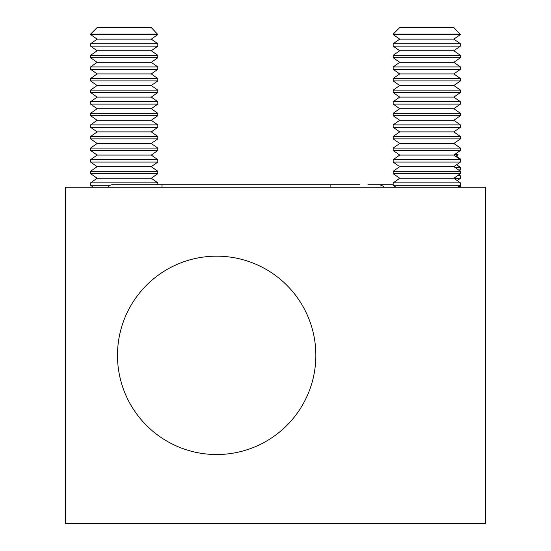 <?xml version="1.0" encoding="UTF-8"?>
<svg xmlns="http://www.w3.org/2000/svg" width="551" height="551" viewBox="0 0 551 551"><rect width="100%" height="100%" fill="white"/><g stroke="black" fill="none" stroke-linecap="round" stroke-linejoin="round"><path stroke-width="0.83" d="M458.322 186.727L460.409 186.727L460.409 184.213M453.948 178.324L460.409 178.324L460.409 175.803L457.364 175.803M458.501 169.922L460.409 169.922L460.409 167.401L454.899 167.401M455.25 156.05L456.207 156.05L458.108 154.721L454.361 154.721M459.451 158.998L460.409 158.998L456.207 156.05M455.925 153.626L458.108 154.721M157.827 34.107L90.591 34.107L90.591 34.555L157.827 34.555L151.27 27.55L97.141 27.55L90.591 34.107M97.141 39.142L90.591 43.736L157.827 43.736L151.27 39.142L97.141 39.142L90.591 34.555M90.591 43.736L90.591 46.146L157.827 46.146L157.827 43.736M97.141 50.733L90.591 55.327L157.827 55.327L151.27 50.733L97.141 50.733L90.591 46.146M90.591 55.327L90.591 57.738L157.827 57.738L157.827 55.327M97.141 62.332L90.591 66.919L157.827 66.919L151.27 62.332L97.141 62.332L90.591 57.738M90.591 66.919L90.591 69.33L157.827 69.33L157.827 66.919M97.141 73.924L90.591 78.511L157.827 78.511L151.27 73.924L97.141 73.924L90.591 69.33M90.591 78.511L90.591 80.928L157.827 80.928L157.827 78.511M97.141 85.515L90.591 90.109L157.827 90.109L151.27 85.515L97.141 85.515L90.591 80.928M90.591 90.109L90.591 92.52L157.827 92.52L157.827 90.109M97.141 97.107L90.591 101.701L157.827 101.701L151.27 97.107L97.141 97.107L90.591 92.52M90.591 101.701L90.591 104.111L157.827 104.111L157.827 101.701M97.141 108.705L90.591 113.292L157.827 113.292L151.27 108.705L97.141 108.705L90.591 104.111M90.591 113.292L90.591 115.703L157.827 115.703L157.827 113.292M97.141 120.297L90.591 124.884L157.827 124.884L151.27 120.297L97.141 120.297L90.591 115.703M90.591 124.884L90.591 127.302L157.827 127.302L157.827 124.884M97.141 131.889L90.591 136.483L157.827 136.483L151.27 131.889L97.141 131.889L90.591 127.302M90.591 136.483L90.591 138.893L157.827 138.893L157.827 136.483M97.141 143.48L90.591 148.074L157.827 148.074L151.27 143.48L97.141 143.48L90.591 138.893M90.591 148.074L90.591 150.485L157.827 150.485L157.827 148.074M97.141 155.072L90.591 159.666L157.827 159.666L151.27 155.072L97.141 155.072L90.591 150.485M90.591 159.666L90.591 162.077L157.827 162.077L157.827 159.666M97.141 166.671L90.591 171.258L157.827 171.258L151.27 166.671L97.141 166.671L90.591 162.077M90.591 171.258L90.591 173.668L157.827 173.668L157.827 171.258M97.141 178.262L90.591 182.849L157.827 182.849L151.27 178.262L97.141 178.262L90.591 173.668M90.591 182.849L90.591 185.267L110.172 185.267M157.827 182.849L157.827 184.723M132.612 184.723L112.438 184.723A5.042 5.042 0 0 0 108.072 187.244A5.042 5.042 0 0 1 112.438 184.723A5.042 5.042 0 0 0 108.072 187.244A5.042 5.042 0 0 1 112.438 184.723L359.548 184.723M367.958 184.723L393.173 184.723M216.667 454.527A99.18 99.18 0 0 0 315.847 355.347A99.18 99.18 0 0 0 216.667 256.167A99.18 99.18 0 0 0 117.487 355.347A99.18 99.18 0 0 0 216.667 454.527M485.624 187.244L65.376 187.244L65.376 523.45L485.624 523.45L485.624 187.244M460.409 34.107L393.173 34.107L393.173 34.555L460.409 34.555L453.859 27.55L399.73 27.55L393.173 34.107M399.73 39.142L393.173 43.736L460.409 43.736L453.859 39.142L399.73 39.142L393.173 34.555M393.173 43.736L393.173 46.146L460.409 46.146L460.409 43.736M399.73 50.733L393.173 55.327L460.409 55.327L453.859 50.733L399.73 50.733L393.173 46.146M393.173 55.327L393.173 57.738L460.409 57.738L460.409 55.327M399.73 62.332L393.173 66.919L460.409 66.919L453.859 62.332L399.73 62.332L393.173 57.738M393.173 66.919L393.173 69.33L460.409 69.33L460.409 66.919M399.73 73.924L393.173 78.511L460.409 78.511L453.859 73.924L399.73 73.924L393.173 69.33M393.173 78.511L393.173 80.928L460.409 80.928L460.409 78.511M399.73 85.515L393.173 90.109L460.409 90.109L453.859 85.515L399.73 85.515L393.173 80.928M393.173 90.109L393.173 92.52L460.409 92.52L460.409 90.109M399.73 97.107L393.173 101.701L460.409 101.701L453.859 97.107L399.73 97.107L393.173 92.52M393.173 101.701L393.173 104.111L460.409 104.111L460.409 101.701M399.73 108.705L393.173 113.292L460.409 113.292L453.859 108.705L399.73 108.705L393.173 104.111M393.173 113.292L393.173 115.703L460.409 115.703L460.409 113.292M399.73 120.297L393.173 124.884L460.409 124.884L453.859 120.297L399.73 120.297L393.173 115.703M393.173 124.884L393.173 127.302L460.409 127.302L460.409 124.884M399.73 131.889L393.173 136.483L460.409 136.483L453.859 131.889L399.73 131.889L393.173 127.302M393.173 136.483L393.173 138.893L460.409 138.893L460.409 136.483M399.73 143.48L393.173 148.074L460.409 148.074L453.859 143.48L399.73 143.48L393.173 138.893M393.173 148.074L393.173 150.485L460.409 150.485L460.409 148.074M399.73 155.072L393.173 159.666L460.409 159.666L453.859 155.072L399.73 155.072L393.173 150.485M393.173 159.666L393.173 162.077L460.409 162.077L460.409 159.666M399.73 166.671L393.173 171.258L460.409 171.258L453.859 166.671L399.73 166.671L393.173 162.077M393.173 171.258L393.173 173.668L460.409 173.668L460.409 171.258M399.73 178.262L393.173 182.849L460.409 182.849L453.859 178.262L399.73 178.262L393.173 173.668M393.173 182.849L393.173 185.267L460.409 185.267L460.409 182.849M330.132 187.244L330.132 184.723M162.028 187.244L162.028 184.723M459.672 187.244L460.409 186.727M457.178 180.59L460.409 178.324M459.458 170.59L460.409 169.922M458.887 174.736L460.409 175.803M456.614 164.742L460.409 167.401M460.409 161.512L460.409 158.998M151.27 39.142L157.827 34.555M151.27 50.733L157.827 46.146M151.27 62.332L157.827 57.738M151.27 73.924L157.827 69.33M151.27 85.515L157.827 80.928M151.27 97.107L157.827 92.52M151.27 108.705L157.827 104.111M151.27 120.297L157.827 115.703M151.27 131.889L157.827 127.302M151.27 143.48L157.827 138.893M151.27 155.072L157.827 150.485M151.27 166.671L157.827 162.077M151.27 178.262L157.827 173.668M93.422 187.244L90.591 185.267M384.088 187.244L383.317 186.231L379.722 184.723L383.317 186.231L384.088 187.244M453.859 39.142L460.409 34.555M453.859 50.733L460.409 46.146M453.859 62.332L460.409 57.738M453.859 73.924L460.409 69.33M453.859 85.515L460.409 80.928M453.859 97.107L460.409 92.52M453.859 108.705L460.409 104.111M453.859 120.297L460.409 115.703M453.859 131.889L460.409 127.302M453.859 143.48L460.409 138.893M453.859 155.072L460.409 150.485M453.859 166.671L460.409 162.077M453.859 178.262L460.409 173.668M457.578 187.244L460.409 185.267M396.004 187.244L393.173 185.267"/></g></svg>
